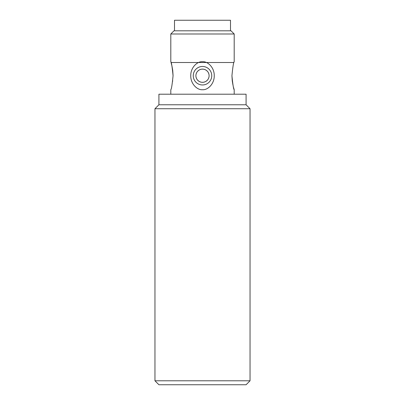 <?xml version="1.0" encoding="UTF-8"?>
<svg xmlns="http://www.w3.org/2000/svg" width="405" height="405" viewBox="0 0 405 405"><rect width="100%" height="100%" fill="white"/><g stroke="black" fill="none" stroke-linecap="round" stroke-linejoin="round"><path stroke-width="0.61" d="M158.917 104.773L246.083 104.773L246.083 94.208L158.917 94.208L158.917 104.773L246.083 104.773L250.042 108.732L154.958 108.732L158.917 104.773M250.042 380.786L246.083 384.75L158.917 384.75L154.958 380.786L250.042 380.786L250.042 108.732M154.958 380.786L154.958 108.732M208.94 77.168L208.459 78.56M207.669 79.826L206.611 80.884M206.439 81.015L205.345 81.673M205.193 81.749L203.953 82.159M203.204 82.281L201.943 82.296M201.047 82.159L199.802 81.744M199.655 81.673L198.561 81.02M198.389 80.884L197.331 79.826M196.541 78.56L196.06 77.168M196.06 74.267L196.541 72.875M197.331 71.609L198.389 70.551M198.561 70.414L199.655 69.761M199.802 69.69L201.047 69.275M201.938 69.139L203.199 69.154M203.953 69.275L205.193 69.685M205.345 69.761L206.439 70.419M206.611 70.551L207.669 71.609M208.459 72.875L208.94 74.267M214.245 75.745L214.21 76.798M213.951 78.803L213.779 79.582M190.755 75.745L190.755 75.72C190.598 83.982 197.351 90.224 202.5 89.718C207.644 90.229 214.407 83.982 214.245 75.72C214.402 67.453 207.649 61.211 202.5 61.717C197.356 61.206 190.593 67.453 190.755 75.72M234.196 94.208L234.196 89.718C233.574 89.383 232.824 84.721 231.938 75.72C232.809 66.774 233.564 62.107 234.196 61.717L234.196 33.985L170.804 33.985L170.804 61.717C171.426 62.051 172.176 66.714 173.062 75.72C172.191 84.66 171.436 89.328 170.804 89.718L170.804 94.208M234.196 89.718L233.574 87.546M233.295 86.447L233.098 85.622M232.966 85.025L232.308 81.243M232.262 80.889L231.938 75.725M172.702 81.182L172.738 80.889M170.986 62.319L171.938 65.974M172.019 66.349L172.702 70.262M172.732 70.495L173.062 75.492M173.973 30.815L231.027 30.815L173.973 30.815L170.804 33.985M231.027 30.815L234.196 33.985M193.256 75.72A9.244 9.244 0 0 1 202.5 66.471A9.244 9.244 0 0 1 211.744 75.72A9.244 9.244 0 0 1 202.5 84.964A9.244 9.244 0 0 1 193.256 75.72M195.898 75.72A6.601 6.601 0 0 0 202.5 82.321A6.601 6.601 0 0 0 209.101 75.72A6.601 6.601 0 0 0 202.5 69.113A6.601 6.601 0 0 0 195.898 75.72M230.496 30.815L230.496 20.25L174.504 20.25L174.504 30.815M233.958 62.512L171.042 62.512"/></g></svg>
